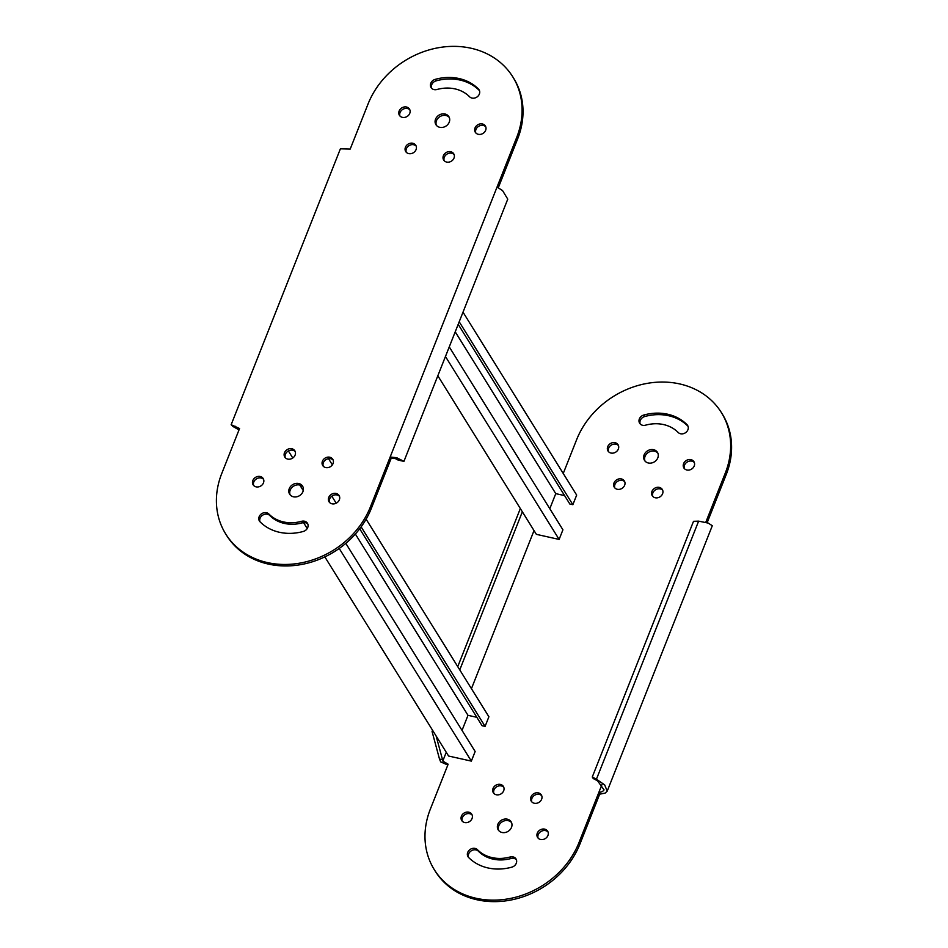 <?xml version="1.0" encoding="UTF-8"?>
<svg xmlns="http://www.w3.org/2000/svg" width="948" height="948" viewBox="0 0 948 948"><rect width="100%" height="100%" fill="white"/><g stroke="black" fill="none" stroke-linecap="round" stroke-linejoin="round"><path stroke-width="1.42" d="M459.211 321.775L572.865 504.692L576.668 495.081L463.015 312.165M549.804 508.709L555.765 493.635L564.605 495.603M449.257 346.897L562.922 529.814L559.119 539.424L536.355 534.34L437.834 375.775M572.865 504.692L569.831 504.016L458.192 324.334M455.23 331.824L555.765 493.635M559.119 539.424L445.453 356.507M361.129 526.875L485.092 726.381L488.895 716.771L366.118 519.172M462.031 730.398L467.992 715.325L476.832 717.304M345.807 543.358L475.149 751.503L471.346 761.114L448.582 756.03L324.844 556.891M485.092 726.381L482.058 725.706L359.707 528.794M331.824 496.171L336.196 503.21M355.358 534.044L467.992 715.325M292.778 458.002L288.393 450.94M471.346 761.114L339.218 548.465M303.265 490.602L299.793 485.032M307.223 528.534L303.55 522.609M332.357 464.852L328.518 458.666M323.683 466.617L323.09 465.658M368.025 104.055A82.914 70.697 148.1 0 1 471.061 48.241A82.914 70.697 148.1 0 1 512.821 76.907A82.914 70.697 148.1 0 1 516.755 137.27L497.048 187.052L502.535 190.548L507.761 199.139L403.931 461.38L398.113 460.076L397.176 458.583C402.343 460.562 401.845 460.55 395.671 458.536L391.109 458.488L371.391 508.27A82.914 70.697 148.1 0 1 301.784 564.439A82.914 70.697 148.1 0 1 226.608 535.419L225.671 533.914A82.914 70.697 148.1 0 1 221.737 473.538L239.56 428.52L231.158 424.704L340.391 148.824L350.203 149.073L368.025 104.055M436.447 125.397A7.62 6.494 148.1 0 1 438.189 118.026A7.62 6.494 148.1 0 1 445.963 115.514A7.62 6.494 148.1 0 1 449.269 117.433M445.027 114.009A7.62 6.494 -31.9 0 0 436.921 116.9A7.62 6.494 -31.9 0 0 435.926 124.686A7.62 6.494 -31.9 0 0 439.754 127.316A7.62 6.494 -31.9 0 0 447.871 124.425A7.62 6.494 -31.9 0 0 448.854 116.64A7.62 6.494 -31.9 0 0 445.027 114.009M399.961 116.012A5.925 5.048 148.1 0 1 401.478 110.395A5.925 5.048 148.1 0 1 407.439 108.522A5.925 5.048 148.1 0 1 409.868 109.861M406.502 107.017A5.925 5.048 -31.9 0 0 400.198 109.269A5.925 5.048 -31.9 0 0 399.416 115.312A5.925 5.048 -31.9 0 0 402.402 117.362A5.925 5.048 -31.9 0 0 408.707 115.111A5.925 5.048 -31.9 0 0 409.477 109.067A5.925 5.048 -31.9 0 0 406.502 107.017M406.265 152.249A5.925 5.048 148.1 0 1 407.782 146.632A5.925 5.048 148.1 0 1 413.731 144.76A5.925 5.048 148.1 0 1 416.172 146.099M412.807 143.255A5.925 5.048 -31.9 0 0 406.491 145.506A5.925 5.048 -31.9 0 0 405.72 151.55A5.925 5.048 -31.9 0 0 408.707 153.6A5.925 5.048 -31.9 0 0 415.011 151.348A5.925 5.048 -31.9 0 0 415.781 145.305A5.925 5.048 -31.9 0 0 412.807 143.255M444.209 160.733A5.925 5.048 148.1 0 1 445.714 155.105A5.925 5.048 148.1 0 1 451.675 153.232A5.925 5.048 148.1 0 1 454.116 154.571M450.738 151.727A5.925 5.048 -31.9 0 0 444.434 153.979A5.925 5.048 -31.9 0 0 443.664 160.022A5.925 5.048 -31.9 0 0 446.65 162.072A5.925 5.048 -31.9 0 0 452.954 159.821A5.925 5.048 -31.9 0 0 453.725 153.777A5.925 5.048 -31.9 0 0 450.738 151.727M475.849 132.969A5.925 5.048 148.1 0 1 477.354 127.34A5.925 5.048 148.1 0 1 483.314 125.468A5.925 5.048 148.1 0 1 485.755 126.807M482.378 123.963A5.925 5.048 -31.9 0 0 476.074 126.214A5.925 5.048 -31.9 0 0 475.304 132.27A5.925 5.048 -31.9 0 0 478.278 134.308A5.925 5.048 -31.9 0 0 484.594 132.056A5.925 5.048 -31.9 0 0 485.364 126.013A5.925 5.048 -31.9 0 0 482.378 123.963M329.549 502.452A5.925 5.048 148.1 0 1 331.065 496.823A5.925 5.048 148.1 0 1 337.026 494.963A5.925 5.048 148.1 0 1 339.455 496.302M336.09 493.458A5.925 5.048 -31.9 0 0 329.786 495.709A5.925 5.048 -31.9 0 0 329.015 501.753A5.925 5.048 -31.9 0 0 331.99 503.803A5.925 5.048 -31.9 0 0 338.294 501.551A5.925 5.048 -31.9 0 0 339.076 495.508A5.925 5.048 -31.9 0 0 336.09 493.458M431.601 88.259A5.925 5.048 148.1 0 1 436.139 80.853A48.23 41.12 148.1 0 1 460.005 80.047A48.23 41.12 148.1 0 1 479.392 90.522A5.925 5.048 148.1 0 1 479.451 90.581M478.456 89.017A48.23 41.12 -31.9 0 0 459.069 78.542A48.23 41.12 -31.9 0 0 435.215 79.359A5.925 5.048 -31.9 0 0 431.056 87.548A5.925 5.048 -31.9 0 0 436.969 89.503A36.38 31.023 148.1 0 1 454.969 88.887A36.38 31.023 148.1 0 1 469.604 96.791A5.925 5.048 -31.9 0 0 477.164 96.874A5.925 5.048 -31.9 0 0 479.06 89.776A5.925 5.048 -31.9 0 0 478.456 89.017L479.392 90.522M253.673 485.506A5.925 5.048 148.1 0 1 255.19 479.878A5.925 5.048 148.1 0 1 261.138 478.005A5.925 5.048 148.1 0 1 263.58 479.356M260.214 476.5A5.925 5.048 -31.9 0 0 253.898 478.752A5.925 5.048 -31.9 0 0 253.128 484.807A5.925 5.048 -31.9 0 0 256.114 486.845A5.925 5.048 -31.9 0 0 262.418 484.606A5.925 5.048 -31.9 0 0 263.189 478.55A5.925 5.048 -31.9 0 0 260.214 476.5M285.312 457.742A5.925 5.048 148.1 0 1 286.829 452.113A5.925 5.048 148.1 0 1 292.778 450.241A5.925 5.048 148.1 0 1 295.219 451.592M291.854 448.748A5.925 5.048 -31.9 0 0 285.538 450.999A5.925 5.048 -31.9 0 0 284.767 457.043A5.925 5.048 -31.9 0 0 287.754 459.093A5.925 5.048 -31.9 0 0 294.058 456.841A5.925 5.048 -31.9 0 0 294.828 450.786A5.925 5.048 -31.9 0 0 291.854 448.748M323.256 466.215A5.925 5.048 148.1 0 1 324.761 460.598A5.925 5.048 148.1 0 1 330.722 458.725A5.925 5.048 148.1 0 1 333.163 460.064M329.786 457.22A5.925 5.048 -31.9 0 0 323.481 459.472A5.925 5.048 -31.9 0 0 322.711 465.515A5.925 5.048 -31.9 0 0 325.697 467.565A5.925 5.048 -31.9 0 0 332.001 465.314A5.925 5.048 -31.9 0 0 332.772 459.27A5.925 5.048 -31.9 0 0 329.786 457.22M259.977 521.744A5.925 5.048 148.1 0 1 261.482 516.115A5.925 5.048 148.1 0 1 267.443 514.243A5.925 5.048 148.1 0 1 269.825 515.534A36.38 31.023 -31.9 0 0 302.448 522.822A5.925 5.048 148.1 0 1 305.386 522.715A5.925 5.048 148.1 0 1 307.816 524.066M303.289 531.461A5.925 5.048 -31.9 0 0 307.436 523.26A5.925 5.048 -31.9 0 0 304.45 521.21A5.925 5.048 -31.9 0 0 301.523 521.317A36.38 31.023 148.1 0 1 268.888 514.029A5.925 5.048 -31.9 0 0 266.507 512.738A5.925 5.048 -31.9 0 0 260.202 514.989A5.925 5.048 -31.9 0 0 259.432 521.044A5.925 5.048 -31.9 0 0 260.036 521.803A48.23 41.12 -31.9 0 0 303.289 531.461M290.159 494.88A7.62 6.494 148.1 0 1 291.901 487.521A7.62 6.494 148.1 0 1 299.663 485.009A7.62 6.494 148.1 0 1 302.969 486.928M298.738 483.504A7.62 6.494 -31.9 0 0 290.621 486.395A7.62 6.494 -31.9 0 0 289.638 494.169A7.62 6.494 -31.9 0 0 293.465 496.799A7.62 6.494 -31.9 0 0 301.571 493.908A7.62 6.494 -31.9 0 0 302.566 486.134A7.62 6.494 -31.9 0 0 298.738 483.504M391.109 458.488L390.173 456.983L370.467 506.765A82.914 70.697 148.1 0 1 300.848 562.946A82.914 70.697 148.1 0 1 225.671 533.914M239.24 429.349L235.827 427.05L232.793 426.375L239.014 429.906M232.793 426.375L231.158 424.704M512.821 76.907L513.745 78.411A82.914 70.697 148.1 0 1 517.691 138.775L498.281 187.787M236.419 427.821L235.483 426.316M497.048 187.052L390.173 456.983L396.75 457.742L403.931 461.38M400.791 460.136L397.947 459.01M395.103 458.453L398.113 460.076M434.255 869.589L435.179 871.094A82.914 70.697 -31.9 0 0 476.939 899.759A82.914 70.697 -31.9 0 0 579.975 843.945L599.681 794.175L598.745 792.67L579.038 842.44A82.914 70.697 -31.9 0 1 476.003 898.254A82.914 70.697 -31.9 0 1 434.255 869.589A82.914 70.697 -31.9 0 1 430.309 809.225L448.143 764.207L442.775 761.066L442.538 759.727L439.505 759.052L440.666 761.896L447.811 765.024M507.31 819.179A7.62 6.494 -31.9 0 0 499.205 822.082A7.62 6.494 -31.9 0 0 498.21 829.856A7.62 6.494 -31.9 0 0 502.037 832.486A7.62 6.494 -31.9 0 0 510.154 829.595A7.62 6.494 -31.9 0 0 511.138 821.821A7.62 6.494 -31.9 0 0 507.31 819.179M498.731 830.567A7.62 6.494 148.1 0 1 500.473 823.196A7.62 6.494 148.1 0 1 508.246 820.684A7.62 6.494 148.1 0 1 511.553 822.603M468.786 812.187A5.925 5.048 -31.9 0 0 462.482 814.439A5.925 5.048 -31.9 0 0 461.7 820.482A5.925 5.048 -31.9 0 0 464.686 822.532A5.925 5.048 -31.9 0 0 470.99 820.281A5.925 5.048 -31.9 0 0 471.76 814.237A5.925 5.048 -31.9 0 0 468.786 812.187M462.245 821.193A5.925 5.048 148.1 0 1 463.762 815.564A5.925 5.048 148.1 0 1 469.722 813.692A5.925 5.048 148.1 0 1 472.151 815.031M500.426 784.423A5.925 5.048 -31.9 0 0 494.121 786.674A5.925 5.048 -31.9 0 0 493.339 792.729A5.925 5.048 -31.9 0 0 496.325 794.768A5.925 5.048 -31.9 0 0 502.63 792.516A5.925 5.048 -31.9 0 0 503.4 786.473A5.925 5.048 -31.9 0 0 500.426 784.423M493.884 793.429A5.925 5.048 148.1 0 1 495.401 787.8A5.925 5.048 148.1 0 1 501.35 785.928A5.925 5.048 148.1 0 1 503.791 787.267M538.357 792.895A5.925 5.048 -31.9 0 0 532.053 795.147A5.925 5.048 -31.9 0 0 531.283 801.202A5.925 5.048 -31.9 0 0 534.269 803.24A5.925 5.048 -31.9 0 0 540.573 801.001A5.925 5.048 -31.9 0 0 541.344 794.945A5.925 5.048 -31.9 0 0 538.357 792.895M531.828 801.901A5.925 5.048 148.1 0 1 533.333 796.273A5.925 5.048 148.1 0 1 539.293 794.4A5.925 5.048 148.1 0 1 541.735 795.751M544.662 829.133A5.925 5.048 -31.9 0 0 538.357 831.384A5.925 5.048 -31.9 0 0 537.587 837.44A5.925 5.048 -31.9 0 0 540.561 839.478A5.925 5.048 -31.9 0 0 546.878 837.226A5.925 5.048 -31.9 0 0 547.648 831.183A5.925 5.048 -31.9 0 0 544.662 829.133M538.132 838.139A5.925 5.048 148.1 0 1 539.637 832.51A5.925 5.048 148.1 0 1 545.598 830.638A5.925 5.048 148.1 0 1 548.039 831.989M690.95 459.65A5.925 5.048 -31.9 0 0 684.646 461.901A5.925 5.048 -31.9 0 0 683.875 467.945A5.925 5.048 -31.9 0 0 686.862 469.995A5.925 5.048 -31.9 0 0 693.166 467.743A5.925 5.048 -31.9 0 0 693.936 461.7A5.925 5.048 -31.9 0 0 690.95 459.65M684.42 468.644A5.925 5.048 148.1 0 1 685.925 463.015A5.925 5.048 148.1 0 1 691.886 461.155A5.925 5.048 148.1 0 1 694.327 462.494M487.995 867.953A48.23 41.12 -31.9 0 0 511.861 867.147A5.925 5.048 -31.9 0 0 516.008 858.947A5.925 5.048 -31.9 0 0 510.095 856.992A36.38 31.023 148.1 0 1 492.095 857.608A36.38 31.023 148.1 0 1 477.46 849.704A5.925 5.048 -31.9 0 0 469.9 849.621A5.925 5.048 -31.9 0 0 468.004 856.719A5.925 5.048 -31.9 0 0 468.608 857.478A48.23 41.12 -31.9 0 0 487.995 867.953M468.549 857.419A5.925 5.048 148.1 0 1 471.263 850.83A5.925 5.048 148.1 0 1 478.396 851.209A36.38 31.023 -31.9 0 0 493.031 859.113A36.38 31.023 -31.9 0 0 511.031 858.497A5.925 5.048 148.1 0 1 516.399 859.741M615.074 442.692A5.925 5.048 -31.9 0 0 608.77 444.944A5.925 5.048 -31.9 0 0 608 450.999A5.925 5.048 -31.9 0 0 610.974 453.037A5.925 5.048 -31.9 0 0 617.278 450.798A5.925 5.048 -31.9 0 0 618.06 444.742A5.925 5.048 -31.9 0 0 615.074 442.692M608.545 451.698A5.925 5.048 148.1 0 1 610.05 446.07A5.925 5.048 148.1 0 1 616.01 444.197A5.925 5.048 148.1 0 1 618.452 445.548M621.378 478.93A5.925 5.048 -31.9 0 0 615.074 481.181A5.925 5.048 -31.9 0 0 614.292 487.236A5.925 5.048 -31.9 0 0 617.278 489.275A5.925 5.048 -31.9 0 0 623.583 487.035A5.925 5.048 -31.9 0 0 624.353 480.98A5.925 5.048 -31.9 0 0 621.378 478.93M614.837 487.936A5.925 5.048 148.1 0 1 616.354 482.307A5.925 5.048 148.1 0 1 622.303 480.435A5.925 5.048 148.1 0 1 624.744 481.785M659.31 487.402A5.925 5.048 -31.9 0 0 653.006 489.654A5.925 5.048 -31.9 0 0 652.236 495.709A5.925 5.048 -31.9 0 0 655.222 497.759A5.925 5.048 -31.9 0 0 661.526 495.508A5.925 5.048 -31.9 0 0 662.297 489.452A5.925 5.048 -31.9 0 0 659.31 487.402M652.781 496.408A5.925 5.048 148.1 0 1 654.286 490.78A5.925 5.048 148.1 0 1 660.246 488.907A5.925 5.048 148.1 0 1 662.688 490.258M680.557 433.757A5.925 5.048 -31.9 0 0 686.862 431.506A5.925 5.048 -31.9 0 0 687.632 425.462A5.925 5.048 -31.9 0 0 687.039 424.692A48.23 41.12 -31.9 0 0 643.787 415.034A5.925 5.048 -31.9 0 0 639.639 423.235A5.925 5.048 -31.9 0 0 642.614 425.285A5.925 5.048 -31.9 0 0 645.552 425.178A36.38 31.023 148.1 0 1 678.175 432.466A5.925 5.048 -31.9 0 0 680.557 433.757M640.184 423.934A5.925 5.048 148.1 0 1 644.711 416.539A48.23 41.12 148.1 0 1 687.964 426.197A5.925 5.048 148.1 0 1 688.023 426.256M653.599 449.696A7.62 6.494 -31.9 0 0 645.493 452.587A7.62 6.494 -31.9 0 0 644.498 460.361A7.62 6.494 -31.9 0 0 648.337 462.991A7.62 6.494 -31.9 0 0 656.443 460.1A7.62 6.494 -31.9 0 0 657.438 452.326A7.62 6.494 -31.9 0 0 653.599 449.696M645.031 461.072A7.62 6.494 148.1 0 1 646.773 453.713A7.62 6.494 148.1 0 1 654.535 451.201A7.62 6.494 148.1 0 1 657.841 453.12M707.161 522.704L726.263 474.462A82.914 70.697 -31.9 0 0 722.329 414.086L721.392 412.581A82.914 70.697 -31.9 0 0 646.216 383.561A82.914 70.697 -31.9 0 0 576.609 439.73L563.242 473.479M432.561 730.256L432.063 731.5L439.505 759.052M436.127 736.004L442.538 759.727M432.063 731.5L433.544 731.832M520.334 508.555L457.742 666.645M522.348 511.801L459.756 669.892M534.02 530.596L471.44 688.675M446.247 752.285L442.775 761.066M705.798 522.277L725.327 472.957A82.914 70.697 -31.9 0 0 721.392 412.581M444.991 763.495L444.055 762.002M597.359 780.737L593.211 778.498L592.275 777.005L596.422 779.244L604.658 784.861L607.218 791.13L712.292 525.737L708.298 523.106L698.617 521.139L596.422 779.244L604.066 789.885L602.561 791.509L598.745 792.67L602.016 784.411M607.218 791.13L605.132 793.12L599.681 794.175M592.275 777.005L693.509 521.317L698.617 521.139M268.888 514.029L269.825 515.534M301.523 521.317L302.448 522.822M435.215 79.359L436.139 80.853M516.755 137.27L517.691 138.775M370.467 506.765L371.391 508.27M478.396 851.209L477.46 849.704M687.964 426.197L687.039 424.692M644.711 416.539L643.787 415.034M511.031 858.497L510.095 856.992M579.975 843.945L579.038 842.44M726.263 474.462L725.327 472.957"/></g></svg>
